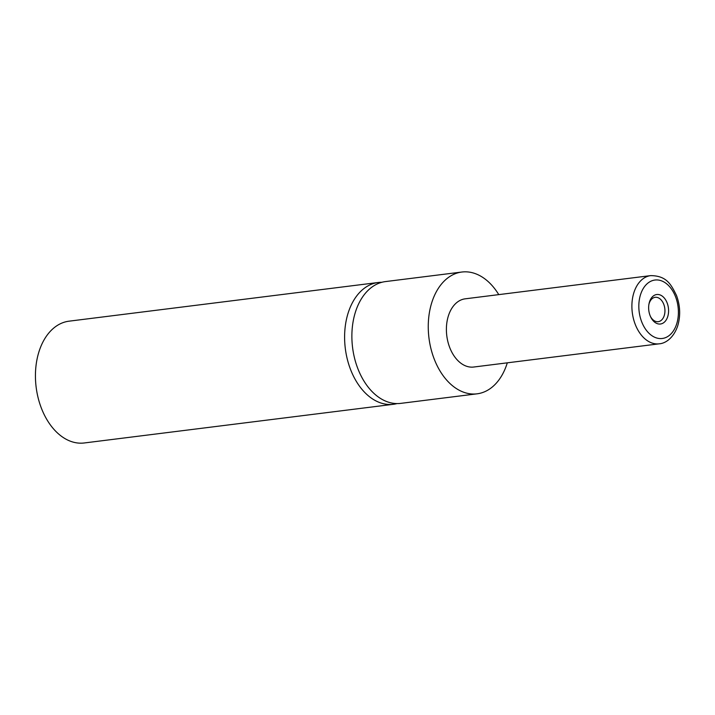 <?xml version="1.0" encoding="UTF-8"?>
<svg xmlns="http://www.w3.org/2000/svg" width="715" height="715" viewBox="0 0 715 715"><rect width="100%" height="100%" fill="white"/><g stroke="black" fill="none" stroke-linecap="round" stroke-linejoin="round"><path stroke-width="1.07" d="M397.04 403.582A61.365 40.827 -97.1 0 1 393.438 404.288A61.365 40.827 -97.1 0 1 353.469 376.144A61.365 40.827 -97.1 0 1 348.178 312.893A61.365 40.827 -97.1 0 1 378.199 282.497A61.365 40.827 -97.1 0 1 381.864 282.291M649.506 301.873A14.854 9.876 82.9 0 0 649.041 303.661A14.854 9.876 82.9 0 0 650.713 317.04A14.854 9.876 82.9 0 0 667.721 316.638A14.854 9.876 82.9 0 0 662.68 296.448A14.854 9.876 82.9 0 0 649.506 301.873M650.444 316.45A12.271 8.169 82.9 0 0 658.229 321.679A12.271 8.169 82.9 0 0 664.235 315.601A12.271 8.169 82.9 0 0 663.171 302.945A12.271 8.169 82.9 0 0 655.181 297.315A12.271 8.169 82.9 0 0 649.175 303.401A12.271 8.169 82.9 0 0 648.925 304.304M659.239 343.817L473.741 367.027A34.365 22.862 -97.1 0 1 451.362 351.262A34.365 22.862 -97.1 0 1 448.394 315.842A34.365 22.862 -97.1 0 1 465.206 298.825L650.713 275.615C666.925 275.784 671.144 284.704 676.515 295.492C680.26 305.752 680.662 315.869 677.722 325.834C673.423 338.57 664.977 343.477 659.239 343.817A34.365 22.862 -97.1 0 1 636.859 328.051A34.365 22.862 -97.1 0 1 633.892 292.632A34.365 22.862 -97.1 0 1 650.713 275.615M507.301 362.827A61.365 40.827 -97.1 0 1 507.114 363.426A61.365 40.827 -97.1 0 1 477.093 393.822A61.365 40.827 -97.1 0 1 437.124 365.669A61.365 40.827 -97.1 0 1 431.833 302.427A61.365 40.827 -97.1 0 1 461.854 272.031A61.365 40.827 -97.1 0 1 498.766 294.625M477.093 393.822L400.713 403.376A61.365 40.827 -97.1 0 1 360.744 375.232A61.365 40.827 -97.1 0 1 355.453 311.981A61.365 40.827 -97.1 0 1 385.474 281.585L461.854 272.031M393.438 404.288L84.272 442.969A61.365 40.827 -97.1 0 1 44.303 414.825A61.365 40.827 -97.1 0 1 39.012 351.574A61.365 40.827 -97.1 0 1 69.033 321.178L378.199 282.497M676.685 323.895A29.458 19.6 82.9 0 0 666.675 283.846A29.458 19.6 82.9 0 0 640.542 294.616A29.458 19.6 82.9 0 0 650.552 334.674A29.458 19.6 82.9 0 0 676.685 323.895"/></g></svg>
